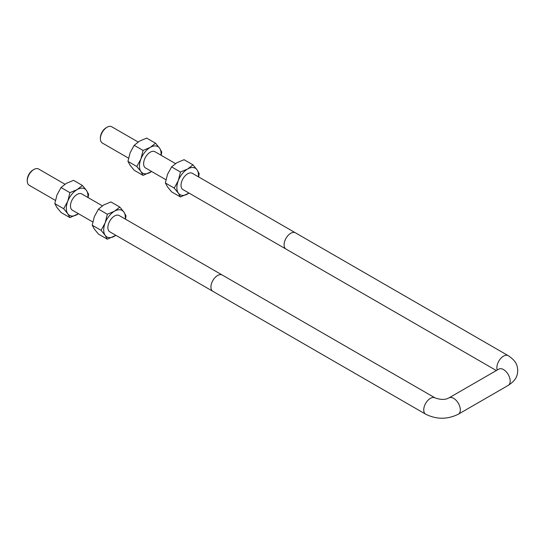 <?xml version="1.0" encoding="UTF-8"?>
<svg xmlns="http://www.w3.org/2000/svg" width="545" height="545" viewBox="0 0 545 545"><rect width="100%" height="100%" fill="white"/><g stroke="black" fill="none" stroke-linecap="round" stroke-linejoin="round"><path stroke-width="0.82" d="M55.379 200.383L29.198 185.266A9.394 5.423 -60 0 1 27.25 180.967A9.394 5.423 -60 0 1 33.892 169.468A9.394 5.423 -60 0 1 38.586 168.998L64.957 184.224M435.08 397.898L222.299 275.048A9.401 5.43 120 0 0 215.05 277.569A9.401 5.43 120 0 0 210.942 287.031A9.401 5.43 120 0 0 212.891 291.337L425.679 414.186C436.572 419.575 447.465 419.575 458.359 414.186A9.401 5.43 60 0 0 460.307 409.881A9.401 5.43 60 0 0 456.199 400.418A9.401 5.43 60 0 0 448.951 397.898C445.34 399.907 440.714 399.907 435.08 397.898A9.401 5.43 120 0 0 427.839 400.418A9.401 5.43 120 0 0 423.731 409.881A9.401 5.43 120 0 0 425.679 414.186M128.525 158.152L102.337 143.035A9.394 5.423 -60 0 1 100.396 138.737A9.394 5.423 -60 0 1 107.038 127.237A9.394 5.423 -60 0 1 111.732 126.767L138.103 141.993M497.265 370.007A9.401 5.43 -60 0 1 496.877 367.65A9.401 5.43 -60 0 1 500.984 358.188A9.401 5.43 -60 0 1 508.226 355.667L295.445 232.817A9.401 5.43 120 0 0 288.196 235.338A9.401 5.43 120 0 0 284.088 244.8A9.401 5.43 120 0 0 286.036 249.106L496.352 370.532M107.038 127.237L106.214 127.707A8.229 4.748 120 0 0 100.396 137.79L100.396 138.737M27.25 180.967L27.25 180.02A8.229 4.748 120 0 1 33.068 169.938L33.892 169.468M155.202 151.864A9.401 5.43 120 0 0 150.27 152.184A9.401 5.43 120 0 0 144.064 160.686A9.401 5.43 120 0 0 145.808 168.133M160.993 155.209A15.28 8.822 120 0 0 159.624 148.22A15.28 8.822 120 0 0 150.27 147.382A15.28 8.822 120 0 0 140.91 159.024A15.28 8.822 120 0 0 140.91 171.505A15.28 8.822 120 0 0 150.27 172.336A15.28 8.822 120 0 0 151.599 171.477M151.626 171.491L143.062 175.381L140.91 171.505L136.822 166.511L140.91 159.024L143.062 150.427L150.27 147.382L155.543 143.226L159.624 148.22L161.776 152.103L161.204 155.332M155.543 143.226L146.666 138.103L139.459 141.148L134.186 145.304L130.105 152.791L127.952 161.381L130.105 165.264L134.186 170.258L143.062 175.381M143.062 150.427L134.186 145.304M136.822 166.511L127.952 161.381M192.603 173.46A9.401 5.43 120 0 0 187.671 173.78A9.401 5.43 120 0 0 181.465 182.282A9.401 5.43 120 0 0 183.215 189.728M198.394 176.805A15.28 8.822 120 0 0 197.031 169.815A15.28 8.822 120 0 0 187.671 168.977A15.28 8.822 120 0 0 178.31 180.62A15.28 8.822 120 0 0 178.31 193.1A15.28 8.822 120 0 0 187.671 193.931A15.28 8.822 120 0 0 188.999 193.073M189.033 193.087L180.47 196.977L178.31 193.1L174.23 188.1L178.31 180.62L180.47 172.022L187.671 168.977L192.944 164.822L197.031 169.815L199.184 173.698L198.612 176.927M192.944 164.822L184.067 159.699L176.866 162.744L171.593 166.899L167.506 174.38L165.353 182.977L167.506 186.86L171.593 191.854L180.47 196.977M180.47 172.022L171.593 166.899M174.23 188.1L165.353 182.977M82.057 194.095A9.401 5.43 120 0 0 72.417 199.375A9.401 5.43 120 0 0 72.662 210.363M87.847 197.44A15.28 8.822 120 0 0 86.478 190.45A15.28 8.822 120 0 0 77.124 189.612A15.28 8.822 120 0 0 67.764 201.255A15.28 8.822 120 0 0 67.764 213.735A15.28 8.822 120 0 0 77.124 214.566A15.28 8.822 120 0 0 78.453 213.708M82.397 185.457L73.52 180.334L66.313 183.379L61.04 187.534L56.959 195.015L54.807 203.612L56.959 207.495L61.04 212.489L69.917 217.612L67.764 213.735L63.676 208.742L67.764 201.255L69.917 192.658L77.124 189.612L82.397 185.457L86.478 190.45L88.631 194.333L88.058 197.562M78.48 213.722L69.917 217.612M61.04 187.534L69.917 192.658M54.807 203.612L63.676 208.742M119.457 215.691A9.401 5.43 120 0 0 109.824 220.97A9.401 5.43 120 0 0 110.07 231.959M125.248 219.035A15.28 8.822 120 0 0 123.885 212.046A15.28 8.822 120 0 0 114.525 211.208A15.28 8.822 120 0 0 105.165 222.851A15.28 8.822 120 0 0 105.165 235.331A15.28 8.822 120 0 0 114.525 236.162A15.28 8.822 120 0 0 115.86 235.304M119.798 207.052L110.921 201.929L103.72 204.975L98.447 209.13L94.36 216.61L92.207 225.208L94.36 229.091L98.447 234.084L107.324 239.207L105.165 235.331L101.084 230.331L105.165 222.851L107.324 214.253L114.525 211.208L119.798 207.052L123.885 212.046L126.038 215.929L125.466 219.158M115.887 235.317L107.324 239.207M98.447 209.13L107.324 214.253M92.207 225.208L101.084 230.331M448.951 397.898L498.825 369.108A9.401 5.43 60 0 1 506.073 371.629A9.401 5.43 60 0 1 510.175 381.091A9.401 5.43 60 0 1 508.226 385.397L458.359 414.186M72.192 210.091L92.779 221.978M109.593 231.686L212.666 291.194M81.58 193.822L102.358 205.819M118.987 215.418L222.053 274.925M145.331 167.86L165.925 179.748M182.739 189.456L285.812 248.963M154.726 151.592L175.504 163.589M192.133 173.187L295.199 232.695M498.825 369.108L499.336 368.87M508.226 385.397C516.592 379.831 517.382 375.519 517.75 370.58C517.396 365.613 516.66 361.294 508.226 355.667"/></g></svg>

